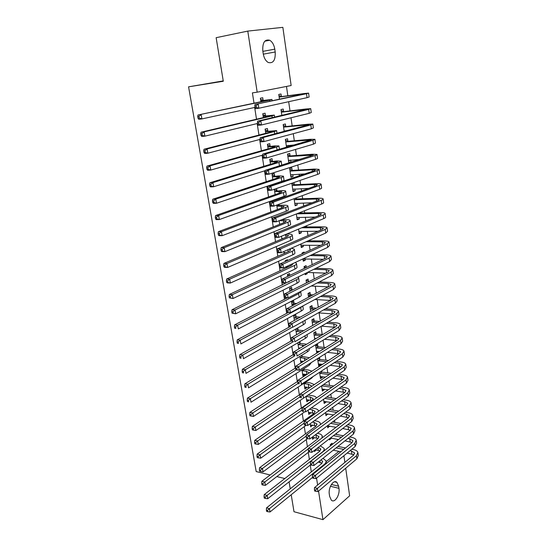 <?xml version="1.0" encoding="UTF-8"?>
<svg xmlns="http://www.w3.org/2000/svg" width="547" height="547" viewBox="0 0 547 547"><rect width="100%" height="100%" fill="white"/><g stroke="black" fill="none" stroke-linecap="round" stroke-linejoin="round"><path stroke-width="0.82" d="M338.367 446.516L338.313 446.126M337.478 440.342L337.335 439.35M336.637 434.509L336.467 433.32M335.639 427.583L335.584 427.214M334.894 422.393L334.607 420.397M333.13 410.168L332.726 407.351M331.352 397.84L330.826 394.175M329.561 385.396L328.911 380.876M327.749 372.842L326.976 367.454M325.93 360.179L325.021 353.895M324.084 347.393L323.051 340.213M322.224 334.497L321.062 326.395M320.289 321.075L319.113 312.905M318.292 307.175L317.198 299.619M316.269 293.144L315.27 286.204M314.224 278.977L313.315 272.666M312.166 264.666L311.346 259.005M310.081 250.211L309.363 245.206M307.982 235.62L307.352 231.278M306.723 226.923L306.559 225.761M305.855 220.879L305.329 217.221M304.706 212.906L304.405 210.8M303.708 205.987L303.284 203.033M302.669 198.752L302.224 195.689M301.541 190.951L301.219 188.701M300.604 184.462L300.023 180.428M299.353 175.751L299.134 174.233M298.525 170.035L297.8 165.003M297.144 160.408L297.028 159.621M296.426 155.464L295.558 149.42M294.307 140.757L293.288 133.68M292.166 125.906L290.997 117.769M290.006 110.904L288.679 101.701M287.825 95.759L286.484 86.433M343.919 455.719L344.87 462.379M345.704 468.225L349.636 495.808L322.949 519.65L318.552 491.09M282.854 27.35L291.148 85.523L257.179 92.176L247.784 31.097L282.854 27.35M270.177 474.974L256.194 471.569L188.571 86.836L223.238 80.894M330.367 431.61L328.521 433.012M331.325 438.188L329.533 439.877L329.376 438.803M314.306 450.454L314.477 451.548L316.364 449.866M327.776 413.922L325.978 415.699L325.52 412.582M310.211 423.706L310.696 426.886L312.597 425.122M324.166 389.232L324.248 389.792L322.361 391.091L321.595 385.854M306.033 396.431L306.853 401.778L308.836 400.411L308.761 399.919M319.51 357.389L319.79 359.276M320.494 364.097L320.597 364.801L318.682 366.039L317.588 358.606M301.965 369.861L302.935 376.206L304.946 374.907L304.85 374.251M303.982 368.575L304.091 369.259M316.05 333.738L315.749 331.646L313.793 332.795L314.757 339.345M297.821 342.798L298.765 348.945M299.872 341.588L300.118 343.181M312.248 307.735L311.94 305.602L309.958 306.682L310.648 311.4M296.071 316.61L295.736 314.429L293.65 315.564L294.389 320.385M308.378 281.247L308.064 279.079L306.046 280.085L306.464 282.895M309.192 287.086L307.223 288.091M291.941 289.534L291.606 287.312L289.493 288.372L289.931 291.25M304.228 252.892L304.111 252.058L302.067 252.994L302.19 253.822M305.103 258.847L305.301 260.222L303.27 261.172L302.935 258.895M287.524 260.529L287.394 259.681L285.247 260.659L285.377 261.514M286.17 266.697L286.341 267.825M301.076 231.292L301.301 232.844L299.236 233.726L298.553 229.097M281.5 236.208L281.924 238.971M296.194 197.911L296.317 198.787M296.966 203.217L297.219 204.954L295.127 205.754L294.088 198.691M276.734 205.077L277.418 209.542M278.956 204.257L279.093 205.152M292.146 170.24L291.804 167.902L289.664 168.585L290.936 177.249L293.069 176.537L292.782 174.602M274.635 175.915L274.273 173.522L272.016 174.247L272.823 179.512M287.893 141.153L287.544 138.767L285.363 139.362L286.532 147.307M288.515 145.427L288.7 146.685M270.095 146.104L269.726 143.663L267.428 144.292L268.133 148.873M283.551 111.492L283.196 109.058L280.987 109.564L281.849 115.431M265.466 115.697L265.083 113.202L262.751 113.735L263.339 117.605M326.087 461.695L338.921 451.357M257.179 92.176L252.406 92.867L254.006 103.178M254.676 107.458L256.502 119.205M257.179 123.567L258.963 135.068M259.654 139.499L261.404 150.767M262.102 155.273L263.818 166.309M264.529 170.883L266.211 181.686M266.929 186.329L268.577 196.906M269.309 201.617L270.915 211.976M271.661 216.749L273.24 226.896M273.992 231.737L275.531 241.665M276.297 246.567L277.808 256.283M278.573 261.247L280.057 270.765M280.837 275.784L282.286 285.096M283.072 290.177L284.488 299.291M285.288 304.426L286.676 313.349M287.483 318.539L288.837 327.263M289.65 332.508L290.983 341.048M291.804 346.347L293.103 354.702M293.93 360.049L295.202 368.227M296.043 373.622L297.288 381.615M298.136 387.064L299.346 394.879M300.2 400.377L301.39 408.021M302.252 413.559L303.414 421.04M304.282 426.626L305.417 433.935M306.293 439.562L307.4 446.708M308.282 452.383L309.37 459.371M310.258 465.08L311.318 471.911M263.114 100.258L262.731 97.742L260.372 98.221L260.912 101.721M281.356 96.443L280.994 93.988L278.765 94.446L279.469 99.239M267.791 130.979L267.415 128.504L265.104 129.085L265.746 133.318M285.732 126.391L285.384 123.984L283.189 124.538L284.201 131.451M272.379 161.085L272.009 158.664L269.733 159.341L270.485 164.271M290.026 155.765L289.684 153.406L287.524 154.049L288.809 162.787L290.956 162.117L290.662 160.086M274.314 189.262L275.134 194.602M276.55 188.489L276.871 190.609M293.937 182.52L294.245 184.578M294.888 188.975L295.154 190.814L293.042 191.566L291.818 183.245M279.134 220.721L279.681 224.332M299.031 217.323L299.271 218.971L297.192 219.805L296.33 213.973M283.852 251.531L284.146 253.466M303.1 245.131L303.312 246.594L301.26 247.511L300.754 244.071M289.794 275.428L289.513 273.562L287.38 274.58L287.667 276.454M289.117 281.746L288.522 282.04M306.361 267.456L306.094 265.63L304.064 266.601L304.337 268.433M307.106 272.577L307.277 273.712L305.26 274.703L305.089 273.568M294.012 303.134L293.677 300.932L291.578 302.033L292.173 305.889M310.32 294.553L310.005 292.399L308.009 293.445L308.57 297.219M295.722 329.068L296.59 334.737M297.787 327.899L298.101 329.957M314.163 320.795L313.848 318.682L311.886 319.797L312.713 325.444M299.906 356.391L300.918 363.01M301.937 355.147L302.108 356.282M302.867 361.239L302.942 361.745M317.93 346.566L317.622 344.487L315.687 345.67L316.781 353.116M318.627 351.352L318.71 351.912M304.009 383.201L304.905 389.047L306.901 387.714L306.812 387.146M321.506 371.044L321.629 371.871M322.34 376.719L322.429 377.355L320.528 378.62L319.598 372.295M308.132 410.134L308.781 414.387L310.751 412.992L310.689 412.575M325.978 401.635L326.053 402.12L324.18 403.447L323.564 399.283M312.269 437.149L312.597 439.268L314.491 437.552M329.561 426.106L327.762 427.836L327.455 425.757M316.323 463.637L318.231 462.119M332.241 444.458L332.063 443.227L330.238 444.663L330.415 445.894M333.096 450.284L331.277 451.733M338.955 488.321C340.159 494.932 334.648 503.575 331.318 500.136L329.643 496.382L329.321 494.256C328.097 487.555 333.656 478.987 336.931 482.386L338.648 486.221L338.955 488.321L330.436 486.269M317.622 485.039L316.556 478.133M291.209 494.741L293.999 511.725L322.949 519.65M188.571 86.836L223.299 81.257L216.14 37.688L247.784 31.097M284.83 478.536L276.809 476.587M290.238 488.833L289.089 481.832M262.799 50.816C262.423 42.591 264.727 39.069 269.698 40.246C272.338 41.818 274.033 44.792 274.792 49.162L275.203 51.999C275.565 60.218 273.226 63.712 268.201 62.467C265.651 60.915 263.996 57.989 263.23 53.702L262.799 50.816M288.734 162.274L290.956 162.117M290.847 176.66L293.069 176.537M292.939 190.903L295.154 190.814M295.018 205.016L297.219 204.954M297.069 218.998L299.271 218.971M299.106 232.851L301.301 232.844M301.123 246.567L303.312 246.594M303.12 260.16L305.301 260.222M305.096 273.63L307.277 273.712M298.724 348.671L299.134 348.719M300.713 361.69L302.641 361.936M316.604 351.899L318.409 352.104M302.689 374.592L304.946 374.907M318.457 364.534L320.597 364.801M304.652 387.379L306.901 387.714M320.303 377.061L322.429 377.355M306.587 400.048L308.836 400.411M322.121 389.471L324.248 389.792M308.508 412.602L310.751 412.992M323.933 401.778L326.053 402.12M310.416 425.046L312.652 425.457M325.725 413.97L327.838 414.339M312.303 437.374L314.532 437.812M327.503 426.058L329.609 426.448M315.154 449.798L316.398 450.058M330.135 438.215L331.366 438.455M261.165 100.901L268.146 100.074L266.546 100.539L198.048 114.973L269.582 100.128L271.962 99.438L260.762 100.751M260.543 99.322L263.51 100.409M198.951 116.313L197.706 116.47L198.007 118.207L199.252 118.049L198.951 116.313L201.152 114.576L201.905 118.918L255.066 107.376M199.252 118.049L201.905 118.918L198.8 119.301L198.007 118.207M197.706 116.47L198.048 114.973M278.929 95.575L281.753 96.587L279.524 97.051L304.788 93.735L255.025 104.443L306.511 93.728L308.583 93.113L303.858 93.578L281.753 96.587M279.524 97.051L279.127 96.908M256.112 105.708L254.834 105.872L255.093 107.554L256.372 107.39L256.112 105.708L258.218 104.026L258.868 108.244L307.058 97.667L309.123 97.017L308.597 93.181M256.372 107.39L258.868 108.244L255.675 108.648L255.093 107.554M254.834 105.872L255.025 104.443M263.531 116.388L270.512 115.732L268.926 116.292L201.05 132.21L204.154 131.868L271.955 115.937L274.3 115.096L263.134 116.237M262.902 114.726L265.863 115.848M201.959 133.612L200.722 133.742L201.022 135.458L202.26 135.328L201.959 133.612L204.154 131.868L204.893 136.162L257.569 123.472M202.26 135.328L204.893 136.162L201.795 136.483L201.022 135.458M200.722 133.742L201.05 132.21M265.876 131.724L272.844 131.232L271.285 131.889L204.024 149.249L207.115 148.969L274.307 131.581L276.618 130.596L265.48 131.567M265.24 129.981L268.187 131.13M204.94 150.712L203.703 150.822L203.997 152.517L205.234 152.408L204.94 150.712L207.115 148.969L207.853 153.215L260.037 139.396M205.234 152.408L207.853 153.215L204.763 153.481L203.997 152.517M203.703 150.822L204.024 149.249M281.137 110.597L283.948 111.636L281.739 112.149L306.942 109.291L257.623 121.188L260.803 120.825L308.679 109.421L310.723 108.668L305.999 108.976L283.948 111.636M281.739 112.149L281.343 112.005M258.71 122.507L257.439 122.651L257.699 124.319L258.97 124.176L258.71 122.507L260.803 120.825L261.445 124.996L309.212 113.318L311.25 112.538L310.737 108.778M258.97 124.176L261.445 124.996L258.266 125.345L257.699 124.319M257.439 122.651L257.623 121.188M283.325 125.475L286.129 126.542L283.934 127.102L309.076 124.689L260.187 137.755L263.367 137.441L310.819 124.955L312.836 124.073L308.111 124.217L286.129 126.542M286.047 130.658L285.281 131.171M283.934 127.102L283.544 126.952M284.146 131.041L287.968 130.466M261.288 139.123L260.016 139.246L260.269 140.894L261.541 140.777L261.288 139.123L263.367 137.441L264.003 141.57L311.352 128.812L313.363 127.902L312.857 124.217M261.541 140.777L264.003 141.57L260.83 141.864L260.269 140.894M260.016 139.246L260.187 137.755M268.201 146.904L275.155 146.575L273.623 147.328L206.957 166.103L210.041 165.878L276.632 147.068L278.908 145.946L274.56 145.905L267.804 146.746M267.551 145.092L270.492 146.261M207.881 167.621L206.65 167.71L206.937 169.385L208.175 169.303L207.881 167.621L210.041 165.878L210.773 170.076L262.622 155.122M208.175 169.303L210.773 170.076L207.689 170.288L206.937 169.385M206.65 167.71L206.957 166.103M270.498 161.933L277.445 161.762L275.934 162.609L209.863 182.773L212.94 182.602L278.936 162.397C280.707 161.844 281.452 161.427 281.179 161.139L276.83 160.955L270.102 161.768M269.842 160.045L272.775 161.249M210.793 184.346L209.563 184.407L209.85 186.069L211.08 186.007L210.793 184.346L212.94 182.602L213.658 186.753L265.213 170.664M281.732 165.208L281.213 161.358M211.08 186.007L213.658 186.753L210.588 186.91L209.85 186.069M209.563 184.407L209.863 182.773M285.493 140.217L288.283 141.304L286.108 141.912L311.188 139.929L262.731 154.138L265.897 153.885L312.939 140.333L314.928 139.321L310.211 139.307L288.283 141.304M288.05 145.468L286.416 146.521M286.108 141.912L285.719 141.755M286.313 145.81L295.045 144.859M263.832 155.56L262.567 155.663L262.82 157.29L264.085 157.194L263.832 155.56L265.897 153.885L266.526 157.967L313.465 144.155L315.448 143.109L314.949 139.499M264.085 157.194L266.526 157.967L263.367 158.206L262.82 157.29M262.567 155.663L262.731 154.138M287.633 154.808L290.423 155.922L288.262 156.572L313.281 155.027L265.247 170.343L268.406 170.144L315.045 155.56C316.59 155.068 317.246 154.685 317 154.418L312.282 154.254L290.423 155.922M290.033 160.127L288.556 161.05M288.262 156.572L287.872 156.415M288.46 160.428L300.44 159.375M266.348 171.82L265.09 171.902L265.336 173.515L266.601 173.44L266.348 171.82L268.406 170.144L269.028 174.185L315.564 159.341C317.11 158.835 317.759 158.445 317.513 158.172L317.028 154.63M266.601 173.44L269.028 174.185L265.869 174.37L265.336 173.515M265.09 171.902L265.247 170.343M272.775 176.818L279.715 176.804L278.218 177.741L212.735 199.252L215.805 199.142L281.213 177.57C282.97 176.982 283.708 176.517 283.428 176.182L279.079 175.854L272.385 176.647M272.105 174.855L275.032 176.086M213.672 200.879L212.441 200.927L212.728 202.568L213.959 202.527L213.672 200.879L215.805 199.142L216.516 203.252L281.78 181.344C283.531 180.742 284.269 180.271 283.989 179.915L283.469 176.435M213.959 202.527L216.516 203.252L213.453 203.347L212.728 202.568M212.441 200.927L212.735 199.252M289.76 169.262L292.536 170.404L290.395 171.095L312.221 169.761L315.345 169.967L314.046 170.814L267.736 186.383L270.881 186.233L317.123 170.63C318.662 170.103 319.304 169.679 319.051 169.372L314.334 169.05L292.536 170.404M291.995 174.643L290.669 175.45M290.395 171.095L290.006 170.938M290.594 174.91L304.864 173.898M268.844 187.908L267.586 187.97L267.832 189.563L269.09 189.508L268.844 187.908L270.881 186.233L271.497 190.226L317.636 174.377C319.174 173.837 319.81 173.406 319.557 173.084L319.086 169.611M269.09 189.508L271.497 190.226L268.351 190.363L267.832 189.563M267.586 187.97L267.736 186.383M275.032 191.553L281.958 191.696L280.488 192.715L215.58 215.559L218.643 215.497L283.469 192.599C285.213 191.97 285.937 191.464 285.657 191.074C285.24 190.664 283.79 190.506 281.302 190.602L274.642 191.382M274.355 189.515L277.267 190.773M216.516 217.234L215.292 217.262L215.573 218.882L216.803 218.862L216.516 217.234L218.643 215.497L219.347 219.559L284.03 196.332C285.766 195.696 286.491 195.176 286.204 194.773L285.698 191.361M216.803 218.862L219.347 219.559L216.284 219.607L215.573 218.882M215.292 217.262L215.58 215.559M291.866 183.58L294.628 184.742L292.508 185.481L314.272 184.455L317.397 184.77L316.118 185.693L270.197 202.246L273.336 202.151L319.181 185.556C320.706 184.989 321.342 184.53 321.082 184.168C320.651 183.744 319.079 183.594 316.371 183.71L294.628 184.742M293.944 189.016L292.768 189.706M292.508 185.481L292.119 185.317M292.7 189.255L308.672 188.373M271.305 203.826L270.054 203.86L270.3 205.446L271.551 205.405L271.305 203.826L273.336 202.151L273.944 206.103L319.694 189.262C321.212 188.688 321.848 188.223 321.588 187.847L321.123 184.448M271.551 205.405L273.944 206.103L270.806 206.192L270.3 205.446M270.054 203.86L270.197 202.246M277.267 206.144L284.18 206.438L282.731 207.545L218.39 231.682L221.446 231.682L285.705 207.47C287.435 206.807 288.146 206.253 287.859 205.816C287.435 205.357 285.985 205.152 283.51 205.214L279.483 205.323L276.871 205.973M277.931 204.64L279.483 205.323M219.333 233.412L218.109 233.412L218.39 235.019L219.614 235.025L219.333 233.412L221.446 231.682L222.137 235.695L286.259 211.169C287.982 210.492 288.7 209.932 288.406 209.48L287.907 206.137M219.614 235.025L222.137 235.695L219.087 235.689L218.39 235.019M218.109 233.412L218.39 231.682M279.476 220.598L286.375 221.036L284.953 222.232L221.166 247.634L224.215 247.682L287.92 222.198C289.63 221.501 290.334 220.906 290.04 220.414C289.609 219.901 288.16 219.655 285.691 219.675L281.678 219.73L279.469 220.591M222.116 249.418L220.899 249.398L221.179 250.984L222.397 251.005L222.116 249.418L224.215 247.682L224.906 251.654L288.467 225.856C290.177 225.152 290.881 224.543 290.58 224.044L290.095 220.769M222.397 251.005L224.906 251.654L221.856 251.599L221.179 250.984M220.899 249.398L221.166 247.634M281.876 238.642L283.12 238.465M284.618 234.909L288.556 235.49L287.148 236.769L223.921 263.415L226.957 263.51L290.108 236.783C291.804 236.044 292.501 235.408 292.201 234.875C291.763 234.307 290.32 234.02 287.852 234.007L286.792 234M282.662 238.465L281.91 238.861M224.872 265.247L223.655 265.206L223.935 266.779L225.145 266.82L224.872 265.247L226.957 263.51L227.641 267.442L290.655 240.4C292.344 239.661 293.042 239.012 292.734 238.465L292.255 235.265M225.145 266.82L227.641 267.442L224.605 267.333L223.935 266.779M223.655 265.206L223.921 263.415M284.037 252.776L286.026 252.632M284.659 252.605L284.057 252.912M289.089 249.22L290.71 249.808L289.329 251.169L226.643 279.025L229.672 279.175L292.276 251.217C293.965 250.451 294.648 249.774 294.341 249.193L291.291 248.249M227.6 280.905L226.39 280.843L226.656 282.402L227.873 282.464L227.6 280.905L229.672 279.175L230.349 283.059L292.816 254.806C294.498 254.027 295.182 253.343 294.867 252.748L294.402 249.61M227.873 282.464L230.349 283.059L227.313 282.902L226.656 282.402M226.39 280.843L226.643 279.025M286.184 266.772L288.789 266.683M286.628 266.608L286.19 266.827M285.26 260.741L286.129 261.165M292.57 263.722L292.85 263.982L291.483 265.425L229.33 294.471L232.359 294.669L294.423 265.514C296.098 264.714 296.775 263.996 296.453 263.367L295.018 262.581M230.294 296.399L229.084 296.317L229.357 297.855L230.567 297.937L230.294 296.399L232.359 294.669L233.022 298.512L294.963 269.069C296.624 268.256 297.301 267.531 296.98 266.895L296.522 263.818M230.567 297.937L233.022 298.512L229.357 297.855M229.084 296.317L229.33 294.471M290.778 280.577L291.442 280.604M287.38 274.587L289.445 275.599M294.942 278.539L231.996 309.752L235.012 309.992L296.556 279.674C298.211 278.84 298.874 278.088 298.553 277.411L298.122 276.98M232.967 311.722L231.757 311.626L232.024 313.151L233.227 313.246L232.967 311.722L235.012 309.992L235.668 313.8L297.083 283.196C298.737 282.348 299.4 281.582 299.079 280.898L298.628 277.89M233.227 313.246L235.668 313.8L232.024 313.151M231.757 311.626L231.996 309.752M289.561 288.337L292.33 289.725L290.218 290.792L290.772 290.826M290.218 290.792L289.828 290.601M292.884 289.76L292.33 289.725M287.264 297.869L234.629 324.87L237.637 325.164L298.662 293.698L300.686 291.455M235.607 326.887L234.403 326.771L234.663 328.275L235.866 328.398L235.607 326.887L237.637 325.164L238.294 328.925L299.182 297.185C300.823 296.303 301.479 295.503 301.151 294.771L300.706 291.831M235.866 328.398L234.663 328.275M234.403 326.771L234.629 324.87M291.722 301.958L294.395 303.332L292.303 304.433L294.621 304.597M292.303 304.433L291.92 304.235M296.713 303.489L294.395 303.332M288.235 312.508L237.241 339.837L240.242 340.166L300.747 307.585L302.58 306.108M238.218 341.896L237.015 341.759L237.275 343.249L238.478 343.386L238.218 341.896L240.242 340.166L240.885 343.899L301.267 311.038C302.888 310.128 303.537 309.287 303.202 308.515L302.826 305.978M238.478 343.386L237.275 343.249M237.015 341.759L237.241 339.837M293.855 315.455L296.447 316.809L294.368 317.951L298.224 318.272M294.368 317.951L293.985 317.745M300.296 317.123L296.447 316.809M289.459 326.921L239.818 354.641L242.813 355.017L292.283 327.25M240.803 356.747L239.6 356.589L239.859 358.066L241.056 358.223L240.803 356.747L242.813 355.017L243.449 358.709L303.325 324.754C304.939 323.817 305.575 322.942 305.233 322.128L304.966 320.344M241.056 358.223L239.859 358.066M239.6 356.589L239.818 354.641M296.064 328.877L298.484 330.156L296.419 331.338L301.52 331.892M296.419 331.338L296.036 331.133M303.612 330.689L298.484 330.156M291.325 340.849L242.369 369.293L245.357 369.717L293.5 341.595M243.36 371.44L242.164 371.269L242.417 372.726L243.613 372.897L243.36 371.44L245.357 369.717L245.993 373.362L305.37 338.347C306.97 337.376 307.592 336.467 307.25 335.612L307.093 334.566M243.613 372.897L242.417 372.726M242.164 371.269L242.369 369.293M298.621 348.022L300.262 348.042M298.58 342.347L300.494 343.386L298.45 344.596L304.44 345.54M298.45 344.596L298.067 344.391M306.621 344.227L300.494 343.386M293.445 354.497L244.899 383.796L247.88 384.261L294.812 355.782M245.89 385.984L244.7 385.792L244.947 387.235L246.143 387.426L245.89 385.984L247.88 384.261L248.502 387.871L307.387 351.81C308.98 350.812 309.595 349.861 309.246 348.965L309.199 348.651M246.143 387.426L244.947 387.235M244.7 385.792L244.899 383.796M300.631 361.123L303.606 361.335M301.041 355.694L302.491 356.487L300.46 357.738L304.371 358.217L307.038 359.194M300.46 357.738L300.077 357.526M309.397 357.724L302.491 356.487M295.578 367.987L247.401 398.148L250.369 398.654L296.2 369.813L295.79 369.601L297.007 369.765L296.789 368.35L295.571 368.193L295.79 369.601M248.393 400.377L247.203 400.172L247.456 401.601L248.646 401.806L248.393 400.377L250.369 398.654L250.991 402.23L309.39 365.143L311.318 362.572M248.646 401.806L247.456 401.601M247.203 400.172L247.401 398.148M302.614 374.107L306.785 374.517M303.462 368.91L304.467 369.471L302.45 370.757L306.354 371.276L309.287 372.897M302.45 370.757L302.074 370.545M311.961 371.174L308.364 369.991L304.467 369.471M297.787 381.293L249.876 412.356L252.837 412.896L297.951 383.495M250.875 414.619L249.692 414.4L249.938 415.809L251.121 416.035L250.875 414.619L252.837 412.896L253.452 416.438L311.38 378.353L313.144 376.534M253.452 416.438L251.121 416.035M249.692 414.4L249.876 412.356M304.583 386.968L309.759 387.638M305.828 382.004L306.423 382.339L304.426 383.652L308.317 384.226L311.181 385.662L310.99 386.818M304.426 383.652L304.043 383.44M314.34 384.568L310.313 382.9L306.423 382.339M299.975 394.462L252.324 426.414L255.285 427.002L300.023 396.835M253.329 428.718L252.146 428.479L252.393 429.88L253.576 430.12L253.329 428.718L255.285 427.002L255.887 430.503L303.51 398.127M255.887 430.503L253.576 430.12M252.146 428.479L252.324 426.414M295.175 198.287L296.706 198.951L294.601 199.73L316.303 199.012L319.427 199.423L318.163 200.428L272.632 217.945L275.763 217.897L321.219 200.332C322.73 199.73 323.359 199.231 323.092 198.828C322.655 198.342 321.089 198.144 318.388 198.219L296.706 198.951M295.872 203.252L294.84 203.833M294.601 199.73L294.211 199.559M294.785 203.463L312.07 202.773M273.746 219.573L272.495 219.593L272.734 221.152L273.992 221.138L273.746 219.573L275.763 217.897L276.365 221.808L321.725 204.004C323.236 203.395 323.858 202.889 323.592 202.472L323.133 199.135M273.992 221.138L276.365 221.808L273.24 221.843L272.734 221.152M272.495 219.593L272.632 217.945M298.758 213.022L296.672 213.843L318.32 213.433L321.438 213.932L320.193 215.012L275.045 233.48L278.163 233.48L323.236 214.957C324.733 214.328 325.356 213.795 325.089 213.344C324.644 212.804 323.072 212.557 320.378 212.592L298.765 213.022M297.773 217.344L296.898 217.822M296.857 217.535L315.161 217.07M276.16 235.155L274.909 235.155L275.148 236.701L276.399 236.707L276.16 235.155L278.163 233.48L278.765 237.35L323.735 218.595C325.233 217.959 325.848 217.412 325.581 216.947L325.13 213.679M276.399 236.707L278.765 237.35L275.64 237.336L275.148 236.701M274.909 235.155L275.045 233.48M301.65 227.805L320.31 227.709L323.427 228.297L322.197 229.46L277.432 248.851L280.543 248.906L325.233 229.446L327.058 227.716C326.614 227.121 325.041 226.827 322.354 226.827L303.722 226.943M299.667 231.299L298.935 231.682M298.901 231.47L318.039 231.258M278.546 250.574L277.302 250.553L277.541 252.085L278.785 252.105L278.546 250.574L280.543 248.906L281.131 252.735L325.732 233.049L327.55 231.285L327.113 228.085M278.785 252.105L281.131 252.735L278.02 252.673L277.541 252.085M277.302 250.553L277.432 248.851M306.094 241.712L322.286 241.849L325.397 242.526L324.186 243.764L279.79 264.064L282.895 264.16L327.215 243.798L329.014 241.952C328.562 241.302 326.99 240.967 324.309 240.926L308.146 240.81M301.534 245.118L300.953 245.412M300.932 245.282L320.747 245.336M280.912 265.835L279.667 265.794L279.907 267.312L281.144 267.353L280.912 265.835L282.895 264.16L283.476 267.955L327.708 247.36L329.499 245.487L329.068 242.348M281.144 267.353L283.476 267.955L280.379 267.845L279.907 267.312M279.667 265.794L279.79 264.064M302.094 253.172L302.847 253.521M310.115 255.552L324.234 255.852L327.352 256.625L326.156 257.931L282.129 279.12L285.219 279.264L329.171 258.006L330.949 256.051C330.491 255.353 328.925 254.964 326.251 254.895L312.146 254.601M303.387 258.806L302.949 259.018M302.942 258.963L323.318 259.299M283.25 280.932L282.013 280.878L282.245 282.375L283.483 282.437L283.25 280.932L285.219 279.264L285.801 283.018L329.663 261.534L331.427 259.551L331.003 256.475M283.483 282.437L285.801 283.018L282.703 282.861L282.245 282.375M282.013 280.878L282.129 279.12M304.084 266.704L306.012 267.627M313.807 269.295L326.176 269.726L329.287 270.58L328.104 271.962L284.44 294.026L287.524 294.211L331.113 272.078L332.863 270.013C332.398 269.268 330.832 268.837 328.173 268.727L315.824 268.31M307.387 272.44L325.78 273.138M285.561 295.879L284.331 295.804L284.563 297.288L285.794 297.363L285.561 295.879L287.524 294.211L288.098 297.924L331.598 275.572L333.342 273.486L332.925 270.471M285.794 297.363L288.098 297.924L285.014 297.725L284.563 297.288M284.331 295.804L284.44 294.026M306.053 280.112L308.754 281.432L307.298 282.478M317.239 282.949L328.091 283.469L331.202 284.413L330.039 285.862L286.724 308.775L289.801 309L333.041 286.013L334.764 283.845C334.292 283.045 332.733 282.573 330.073 282.43L319.236 281.924M309.308 281.459L308.754 281.432M306.751 282.45L306.368 282.259M311.298 286.006L328.145 286.86M287.859 310.669L286.621 310.58L286.854 312.043L288.084 312.139L287.859 310.669L289.801 309L290.368 312.679L333.513 289.472L335.236 287.284L334.832 284.331M288.084 312.139L290.368 312.679L286.854 312.043M286.621 310.58L286.724 308.775M308.057 293.418L310.703 294.737L308.706 295.79L311.004 295.927M320.446 296.501L329.991 297.083L333.096 298.108L331.947 299.626L288.994 323.373L292.057 323.646L334.942 299.818L336.644 297.547C336.166 296.7 334.607 296.18 331.961 296.002L322.429 295.435M312.993 294.874L310.703 294.737M308.706 295.79L308.33 295.599M314.922 299.476L330.436 300.46M290.122 325.315L288.898 325.198L289.124 326.655L290.348 326.771L290.122 325.315L292.057 323.646L292.618 327.284L335.414 303.243L337.109 300.953L336.713 298.053M290.348 326.771L289.124 326.655M288.898 325.198L288.994 323.373M310.067 306.621L312.631 307.927L310.648 309.014L314.463 309.287M323.475 309.951L331.872 310.566L334.976 311.674L333.848 313.26L291.236 337.82L294.293 338.135L336.829 313.486L338.504 311.12C338.025 310.217 336.467 309.664 333.827 309.452L325.438 308.85M316.44 308.2L312.631 307.927M310.648 309.014L310.272 308.816M318.32 312.85L332.658 313.944M292.365 339.803L291.141 339.673L291.366 341.116L292.59 341.246L292.365 339.803L294.293 338.135L294.847 341.738L337.294 316.884L338.969 314.491L338.579 311.653M292.59 341.246L291.366 341.116M291.141 339.673L291.236 337.82M312.05 319.701L314.539 320.986L312.569 322.108L317.725 322.552M326.354 323.291L333.738 323.927L336.836 325.116L335.721 326.771L293.452 352.131L296.508 352.487L338.696 327.031L340.35 324.562C339.865 323.619 338.306 323.024 335.673 322.778L328.303 322.156M319.687 321.424L314.539 320.986M312.569 322.108L312.193 321.916M321.527 326.121L334.812 327.318M294.587 354.148L293.37 354.005L293.589 355.427L294.812 355.577L294.587 354.148L296.508 352.487L297.055 356.049L339.161 330.395L340.808 327.906L340.425 325.123M294.812 355.577L293.589 355.427M293.37 354.005L293.452 352.131M314.012 332.665L316.426 333.937L314.477 335.092L320.815 335.714M329.103 336.528L335.584 337.164L338.682 338.429L337.581 340.152L295.653 366.292L298.696 366.688L340.549 340.446L342.176 337.882C341.69 336.89 340.131 336.255 337.506 335.974L331.031 335.352M322.757 334.545L316.426 333.937M314.477 335.092L314.101 334.894M314.628 338.443L316.255 338.449M324.562 339.29L336.904 340.576M296.789 368.35L298.696 366.688L299.236 370.216L341.007 343.783L342.634 341.191L342.258 338.47M297.007 369.765L299.236 370.216L296.2 369.806M295.571 368.193L295.653 366.292M315.954 345.506L318.299 346.764L316.371 347.954L323.756 348.767M331.735 349.649L337.41 350.278L340.507 351.618L339.427 353.403L297.828 380.309L300.864 380.746L342.381 353.738L343.988 351.078C343.495 350.039 341.943 349.369 339.318 349.054L333.649 348.439M325.684 347.571L318.299 346.764M316.371 347.954L315.995 347.755M316.508 351.277L319.455 351.447M327.462 352.357L338.942 353.718M298.963 382.408L297.753 382.237L297.971 383.632L299.182 383.809L298.963 382.408L300.864 380.746L301.397 384.24L342.839 357.041L344.439 354.353L344.077 351.694M299.182 383.809L297.971 383.632M297.753 382.237L297.828 380.309M318.033 358.319L320.159 359.482L318.238 360.699L326.566 361.717M334.272 362.661L339.222 363.27L342.319 364.692L341.246 366.538L299.982 394.196L303.004 394.667L344.2 366.907L345.786 364.152C345.287 363.071 343.728 362.353 341.123 362.011L336.173 361.417M328.48 360.487L320.159 359.482M318.238 360.699L317.869 360.5M318.381 363.987L322.504 364.35M330.231 365.314L340.938 366.743M301.123 396.329L299.913 396.137L300.125 397.519L301.335 397.717L301.123 396.329L303.004 394.667L303.537 398.127L344.651 370.175L346.23 367.399L345.875 364.787M301.335 397.717L300.125 397.519M299.913 396.137L299.982 394.196M320.877 371.454L321.998 372.076L320.098 373.334L329.267 374.565M336.72 375.57L341.02 376.145L344.111 377.642L343.058 379.55L302.115 407.939L305.13 408.452L345.998 379.953L347.564 377.102C347.058 375.98 345.506 375.228 342.901 374.852L338.607 374.285M331.161 373.293L321.998 372.076M320.098 373.334L319.721 373.129M320.234 376.589L325.424 377.143M332.897 378.168L342.894 379.659M303.257 410.113L302.047 409.901L302.265 411.276L303.469 411.481L303.257 410.113L305.13 408.452L305.657 411.877L346.442 383.194L348.001 380.322L347.653 377.765M303.469 411.481L302.265 411.276M302.047 409.901L302.115 407.939M306.539 399.72L312.118 400.589M308.173 394.975L306.382 396.438L310.258 397.054L313.13 398.558L311.94 400.712L254.752 440.335L257.699 440.957L302.074 410.045M316.556 397.929C316.043 396.828 314.607 396.09 312.241 395.693L308.364 395.084M255.757 442.673L254.581 442.42L254.82 443.808L256.003 444.061L255.757 442.673L257.699 440.957L258.3 444.424L304.85 411.741M258.3 444.424L256.003 444.061M254.581 442.42L254.752 440.335M323.639 384.466L321.937 385.854L331.872 387.303M339.092 388.363L342.805 388.903L345.889 390.469L344.849 392.438L304.228 421.552L307.236 422.099L347.776 392.876L349.321 389.936C348.815 388.767 347.263 387.98 344.665 387.577L340.966 387.044M333.752 386.004L323.824 384.568M322.067 389.074L328.221 389.833M335.461 390.914L344.815 392.459M305.37 423.761L304.166 423.535L304.378 424.889L305.582 425.115L305.37 423.761L307.236 422.099L307.756 425.491L348.22 396.09L349.759 393.129L349.417 390.626M307.756 425.491L305.582 425.115M304.166 423.535L304.228 421.552M308.474 412.349L314.163 413.341M309.356 409.279L312.187 409.765L315.051 411.337L313.882 413.553L257.152 454.113L260.092 454.776L304.18 423.084M318.586 411.255L318.477 410.735C317.978 409.587 316.535 408.794 314.156 408.37L311.325 407.891M258.163 456.492L256.987 456.225L257.227 457.593L258.403 457.866L258.163 456.492L260.092 454.776L260.687 458.208L306.211 425.224M260.687 458.208L258.403 457.866M256.987 456.225L257.152 454.113M341.396 401.047L344.569 401.546L347.653 403.18L346.627 405.211L306.32 435.029L309.315 435.617L349.547 405.683L351.071 402.654C350.559 401.443 349.007 400.623 346.415 400.192L343.256 399.693M336.248 398.599L326.662 397.108M324.781 398.428L334.381 399.939M323.886 401.45L330.914 402.428M337.943 403.556L346.702 405.149M307.462 437.272L306.265 437.032L306.47 438.373L307.674 438.612L307.462 437.272L309.315 435.617L309.834 438.974L349.984 408.862L351.502 405.819L351.167 403.365M309.834 438.974L307.674 438.612M306.265 437.032L306.32 435.029M310.388 424.862L316.18 425.976M312.481 422.058L314.094 422.352L316.959 423.993L315.81 426.277L259.531 467.753L262.464 468.458L306.293 435.973M320.412 424.602L320.371 423.399C319.865 422.209 318.422 421.388 316.05 420.93L314.436 420.643M260.543 470.167L259.367 469.887L259.606 471.24L260.782 471.528L260.543 470.167L262.464 468.458L263.052 471.856L307.585 438.598M263.052 471.856L260.782 471.528M259.367 469.887L259.531 467.753M343.639 413.621L346.313 414.072L349.396 415.782L348.384 417.867L308.385 448.376L311.38 448.998L351.297 418.366L352.801 415.255C352.282 414.004 350.736 413.149 348.152 412.684L345.485 412.24M338.668 411.098L329.643 409.587M327.783 410.941L336.815 412.465M325.691 413.717L333.513 414.913M340.35 416.089L348.555 417.723M309.534 450.653L308.337 450.4L308.542 451.726L309.739 451.979L309.534 450.653L311.38 448.998L311.893 452.321L351.728 421.525L353.232 418.387L352.897 415.993M311.893 452.321L309.739 451.979M308.337 450.4L308.385 448.376M312.289 437.265L318.163 438.503M315.482 434.735L318.853 436.54L317.711 438.885L261.883 481.264L264.81 481.996L308.378 448.738M321.882 438.079L322.245 435.945C321.732 434.715 320.296 433.86 317.93 433.381L317.417 433.286M262.902 483.705L261.733 483.411L261.965 484.758L263.134 485.052L262.902 483.705L264.81 481.996L265.391 485.36L309.007 451.829M265.391 485.36L263.134 485.052M261.733 483.411L261.883 481.264M345.827 426.086L348.049 426.489L351.126 428.267L350.128 430.407L310.436 461.593L313.417 462.249L353.027 430.94L354.511 427.747C353.991 426.455 352.446 425.559 349.875 425.074L347.653 424.677M341.013 423.487L332.514 421.969M330.661 423.351L339.174 424.889M327.475 425.874L336.022 427.296M342.689 428.513L350.381 430.188M311.585 463.904L310.395 463.637L310.6 464.95L311.79 465.223L311.585 463.904L313.417 462.249L313.93 465.545L353.465 434.065L354.941 430.851L354.62 428.506M313.93 465.545L311.79 465.223M310.395 463.637L310.436 461.593M315.345 449.655L320.111 450.919M318.361 447.323L320.727 448.971L319.605 451.378L264.215 494.632L267.134 495.404L322.436 451.972C323.927 450.762 324.487 449.566 324.097 448.383L320.289 445.832M265.233 497.114L264.064 496.799L264.297 498.132L265.466 498.447L265.233 497.114L267.134 495.404L267.709 498.734L310.58 464.827M267.709 498.734L265.466 498.447M264.064 496.799L264.215 494.632M347.96 438.448L349.765 438.79L352.836 440.636L351.851 442.838L312.467 474.68L315.441 475.377L354.75 443.398L356.213 440.123C355.687 438.79 354.141 437.867 351.577 437.347L349.772 437.005M343.297 435.774L335.27 434.25M333.438 435.665L341.478 437.203M330.409 438.003L338.463 439.569M344.959 440.834L352.179 442.544M313.622 477.025L312.433 476.745L312.631 478.051L313.821 478.331L313.622 477.025L315.441 475.377L315.947 478.639L355.174 446.496L356.63 443.2L356.316 440.903M315.947 478.639L313.821 478.331M312.433 476.745L312.467 474.68M318.272 462.085L322.039 463.22M321.041 459.877L322.58 461.292L321.472 463.753L266.526 507.876L269.432 508.683L324.303 464.376C325.78 463.145 326.327 461.921 325.944 460.704L322.997 458.324M267.545 510.385L266.382 510.064L266.608 511.377L267.777 511.705L267.545 510.385L269.432 508.683L270.006 511.978L312.535 477.408M270.006 511.978L267.777 511.705M266.382 510.064L266.526 507.876M330.791 444.226L331.783 444.82M350.046 450.701L351.468 450.988L354.538 452.902L353.567 455.152L314.484 487.644L317.445 488.375L356.453 455.747L357.895 452.39C357.369 451.015 355.823 450.058 353.266 449.511L351.844 449.224M345.519 447.952L337.937 446.427M336.118 447.877L343.714 449.415M333.219 450.188L340.829 451.747M347.174 453.053L353.95 454.789M315.633 490.023L314.443 489.729L314.648 491.021L315.831 491.315L315.633 490.023L317.445 488.375L317.944 491.603L356.876 458.817L358.312 455.439L358.005 453.189M317.944 491.603L315.831 491.315M314.443 489.729L314.484 487.644M274.792 49.162L262.881 51.363M275.203 51.999L263.305 54.16M338.648 486.221L331.373 484.485M265.268 100.347L265.336 100.792M269.582 100.128L269.76 101.311M301.657 94.043L301.725 94.501M306.511 93.728L307.058 97.667M267.627 115.902L267.729 116.573M271.955 115.937L272.221 117.721M269.965 131.301L270.102 132.196M274.307 131.581L274.662 133.953M303.817 109.489L303.913 110.186M308.679 109.421L309.212 113.318M305.951 124.784L306.081 125.707M310.819 124.955L311.352 128.812M272.276 146.548L272.447 147.656M276.632 147.068L277.076 150.022M274.567 161.638L274.765 162.965M278.936 162.397L279.462 165.912M308.064 139.923L308.221 141.078M312.939 140.333L313.465 144.155M310.156 154.917L310.347 156.292M315.045 155.56L315.564 159.341M276.83 176.585L277.062 178.117M281.213 177.57L281.78 181.344M312.221 169.761L312.446 171.355M317.123 170.63L317.636 174.377M279.073 191.382L279.339 193.125M283.469 192.599L284.03 196.332M314.272 184.455L314.525 186.267M319.181 185.556L319.694 189.262M281.295 206.034L281.589 207.976M285.705 207.47L286.259 211.169M283.496 220.544L283.818 222.684M287.92 222.198L288.467 225.856M285.678 234.916L286.026 237.241M290.108 236.783L290.655 240.4M287.92 249.733L288.214 251.661M292.276 251.217L292.816 254.806M290.211 264.816L290.382 265.938M294.423 265.514L294.963 269.069M296.556 279.674L297.083 283.196M298.662 293.698L299.182 297.185M300.747 307.585L301.267 311.038M302.84 321.54L303.325 324.754M300.351 331.714L300.474 332.501M304.987 335.803L305.37 338.347M302.368 345.027L302.614 346.634M307.106 349.923L307.387 351.81M304.371 358.217L304.734 360.623M309.205 363.905L309.39 365.143M306.354 371.276L306.84 374.483M311.284 377.751L311.38 378.353M308.317 384.226L308.802 387.44M316.303 199.012L316.59 201.029M321.219 200.332L321.725 204.004M318.32 213.433L318.627 215.655M323.236 214.957L323.735 218.595M320.31 227.709L320.645 230.13M325.233 229.446L325.732 233.049M322.286 241.849L322.648 244.468M327.215 243.798L327.708 247.36M324.234 255.852L324.631 258.669M329.171 258.006L329.663 261.534M326.176 269.726L326.593 272.727M331.113 272.078L331.598 275.572M328.091 283.469L328.535 286.655M333.041 286.013L333.513 289.472M329.991 297.083L330.463 300.453M334.942 299.818L335.414 303.243M331.872 310.566L332.337 313.916M336.829 313.486L337.294 316.884M333.738 323.927L334.196 327.25M338.696 327.031L339.161 330.395M335.584 337.164L336.043 340.453M340.549 340.446L341.007 343.783M337.41 350.278L337.868 353.533M342.381 353.738L342.839 357.041M339.222 363.27L339.673 366.497M344.2 366.907L344.651 370.175M341.02 376.145L341.472 379.344M345.998 379.953L346.442 383.194M310.258 397.054L310.744 400.24M342.805 388.903L343.243 392.076M347.776 392.876L348.22 396.09M312.187 409.765L312.665 412.923M344.569 401.546L345.007 404.684M349.547 405.683L349.984 408.862M314.094 422.352L314.573 425.484M346.313 414.072L346.75 417.19M351.297 418.366L351.728 421.525M315.988 434.838L316.46 437.935M348.049 426.489L348.48 429.573M353.027 430.94L353.465 434.065M317.93 447.651L318.333 450.277M349.765 438.79L350.189 441.853M354.75 443.398L355.174 446.496M319.92 460.772L320.186 462.509M324.303 464.376L324.398 465.039M351.468 450.988L351.885 454.017M356.453 455.747L356.876 458.817M269.698 40.246L264.782 41.203M336.931 482.386L334.456 481.798M271.975 99.513L272.167 100.798M274.32 115.212L274.608 117.154M276.638 130.747L277.028 133.331M278.936 146.131L279.421 149.345M311.181 385.662L311.257 386.134M333.096 298.108L333.144 298.45M334.976 311.674L335.024 312.036M336.836 325.116L336.89 325.492M338.682 338.429L338.737 338.825M340.507 351.618L340.562 352.029M342.319 364.692L342.381 365.116M344.111 377.642L344.172 378.086M313.13 398.558L313.199 399.043M345.889 390.469L345.95 390.927M315.051 411.337L315.127 411.836M347.653 403.18L347.714 403.659M316.959 423.993L317.041 424.513M349.396 415.782L349.465 416.274M318.853 436.54L318.928 437.074M322.361 436.745L322.491 437.614M351.126 428.267L351.195 428.773M320.727 448.971L320.809 449.525M324.221 449.203L324.433 450.598M352.836 440.636L352.911 441.162M322.58 461.292L322.668 461.859M326.067 461.552L326.354 463.453M354.538 452.902L354.613 453.436"/></g></svg>
